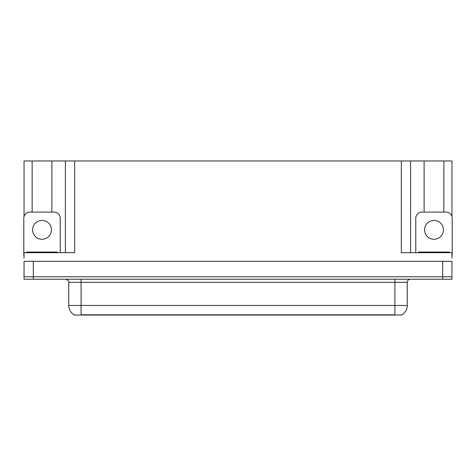 <?xml version="1.0" encoding="UTF-8"?>
<svg xmlns="http://www.w3.org/2000/svg" width="476" height="476" viewBox="0 0 476 476"><rect width="100%" height="100%" fill="white"/><g stroke="black" fill="none" stroke-linecap="round" stroke-linejoin="round"><path stroke-width="0.71" d="M402.012 314.737L402.012 315.041L73.988 315.041L73.988 314.737M33.308 279.233L451.956 279.233L451.956 276.764L24.044 276.764L24.044 261.336L33.308 261.336L33.308 276.764L24.044 276.764L24.044 279.233L33.308 279.233L33.308 276.764L451.956 276.764L451.956 261.336L33.308 261.336M51.884 212.076L51.884 160.959L401.333 160.959L401.333 252.691L451.956 252.691L451.956 258.248M24.044 258.248L24.044 252.691L74.667 252.691L74.667 160.959M32.136 212.076L32.136 160.959L24.044 160.959L24.044 216.52M443.864 212.076L443.864 160.959L451.956 160.959L451.956 216.52M65.408 160.959L65.408 252.691M401.333 160.959L410.592 160.959L410.592 252.691M410.592 160.959L424.116 160.959L424.116 212.076M443.864 160.959L424.116 160.959M32.136 160.959L51.884 160.959M74.078 314.791A10.805 10.805 0 0 1 68.74 305.467L81.087 305.467L81.087 314.791L394.913 314.791L394.913 305.467L407.26 305.467L407.26 282.322A3.088 3.088 0 0 1 410.348 279.233M68.74 305.467L68.74 282.322C69.145 281.185 68.116 280.156 65.652 279.233M401.922 314.791A10.805 10.805 0 0 0 407.26 305.467M42.013 220.436A9.413 9.413 0 0 0 32.594 229.854A9.413 9.413 0 0 0 42.013 239.267A9.413 9.413 0 0 0 51.426 229.854A9.413 9.413 0 0 0 42.013 220.436M24.044 255.166A6.17 6.17 0 0 0 23.8 255.16L23.8 218.246A6.17 6.17 0 0 1 29.97 212.076L54.05 212.076A6.17 6.17 0 0 1 60.22 218.246L60.22 252.691M433.987 220.436A9.413 9.413 0 0 0 424.574 229.854A9.413 9.413 0 0 0 433.987 239.267A9.413 9.413 0 0 0 443.406 229.854A9.413 9.413 0 0 0 433.987 220.436M415.78 252.691L415.78 218.246A6.17 6.17 0 0 1 421.95 212.076L446.03 212.076A6.17 6.17 0 0 1 452.2 218.246L452.2 255.16A6.17 6.17 0 0 0 451.956 255.166M26.579 252.691L26.579 252.072L57.441 252.072L57.441 252.691M418.559 252.691L418.559 252.072L449.421 252.072L449.421 252.691M442.692 261.336L442.692 279.233M393.682 315.041L393.682 314.737M82.318 315.041L82.318 314.737M394.913 279.233L394.913 282.322L68.74 282.322M407.26 282.322L394.913 282.322L394.913 305.467L81.087 305.467L81.087 279.233M28.12 252.072L28.12 252.691M55.9 252.072L55.9 252.691M420.1 252.072L420.1 252.691M447.88 252.072L447.88 252.691"/></g></svg>
